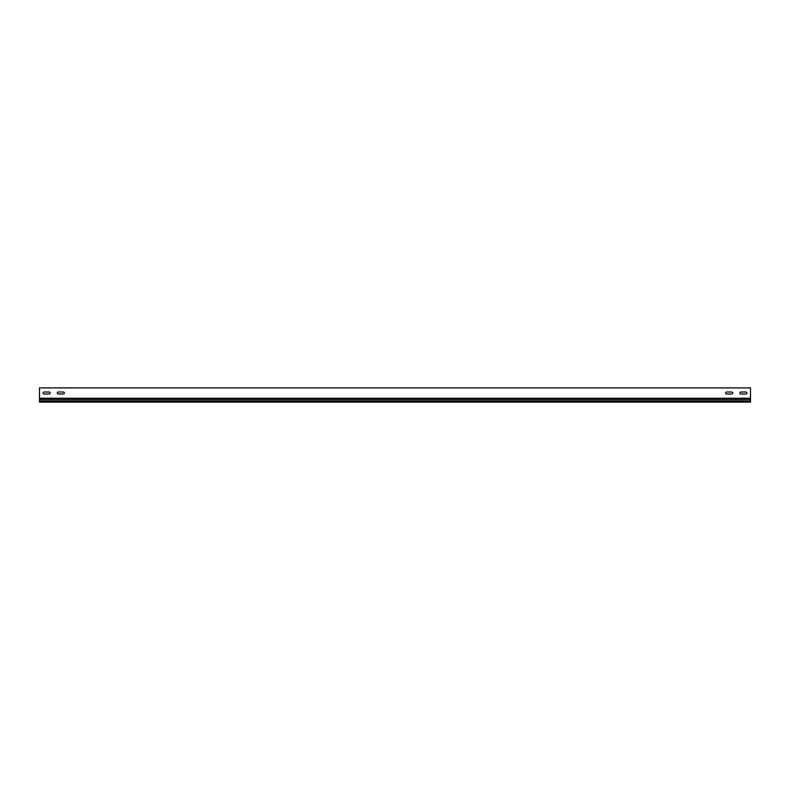 <?xml version="1.0" encoding="UTF-8"?>
<svg xmlns="http://www.w3.org/2000/svg" width="790" height="790" viewBox="0 0 790 790"><rect width="100%" height="100%" fill="white"/><g stroke="black" fill="none" stroke-linecap="round" stroke-linejoin="round"><path stroke-width="1.19" d="M740.832 392.018A0.997 0.997 0 0 0 739.835 393.015A0.997 0.997 0 0 0 740.832 394.013L745.948 394.013A0.997 0.997 0 0 0 746.945 393.015A0.997 0.997 0 0 0 745.948 392.018L740.832 392.018A0.997 0.997 0 0 0 739.835 393.015A0.997 0.997 0 0 0 740.832 394.013M58.272 392.018A0.997 0.997 0 0 0 57.275 393.015A0.997 0.997 0 0 0 58.272 394.013L63.388 394.013A0.997 0.997 0 0 0 64.385 393.015A0.997 0.997 0 0 0 63.388 392.018L58.272 392.018A0.997 0.997 0 0 0 57.275 393.015A0.997 0.997 0 0 0 58.272 394.013M44.052 392.018A0.997 0.997 0 0 0 43.055 393.015A0.997 0.997 0 0 0 44.052 394.013L49.168 394.013A0.997 0.997 0 0 0 50.165 393.015A0.997 0.997 0 0 0 49.168 392.018L44.052 392.018A0.997 0.997 0 0 0 43.055 393.015A0.997 0.997 0 0 0 44.052 394.013M726.612 392.018A0.997 0.997 0 0 0 725.615 393.015A0.997 0.997 0 0 0 726.612 394.013L731.728 394.013A0.997 0.997 0 0 0 732.725 393.015A0.997 0.997 0 0 0 731.728 392.018L726.612 392.018A0.997 0.997 0 0 0 725.615 393.015A0.997 0.997 0 0 0 726.612 394.013M750.5 398.249L750.5 387.89L39.5 387.89L39.5 398.249L750.5 398.249L750.5 399.493L39.5 399.493L39.5 402.11L750.5 402.11L750.5 399.493M745.948 394.013A0.997 0.997 0 0 0 746.945 393.015A0.997 0.997 0 0 0 745.948 392.018M63.388 394.013A0.997 0.997 0 0 0 64.385 393.015A0.997 0.997 0 0 0 63.388 392.018M49.168 394.013A0.997 0.997 0 0 0 50.165 393.015A0.997 0.997 0 0 0 49.168 392.018M731.728 394.013A0.997 0.997 0 0 0 732.725 393.015A0.997 0.997 0 0 0 731.728 392.018M750.5 400.935L39.5 400.935M39.5 398.249L39.5 399.493"/></g></svg>
